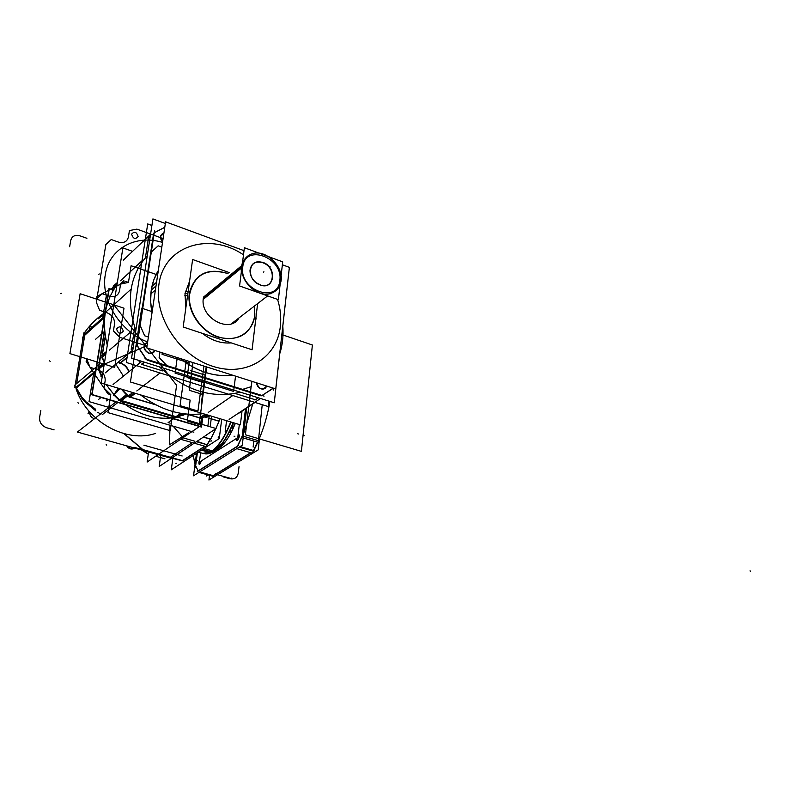 <?xml version="1.0" encoding="UTF-8"?>
<svg xmlns="http://www.w3.org/2000/svg" width="790" height="790" viewBox="0 0 790 790"><rect width="100%" height="100%" fill="white"/><g stroke="black" fill="none" stroke-linecap="round" stroke-linejoin="round"><path stroke-width="1.19" d="M156.568 282.247L151.927 286.355M165.347 223.481L152.905 218.919L131.575 358.166L274.258 402.772L289.199 268.965M273.221 388.117L262.033 395.494L273.202 388.315M261.154 395.899L147.078 360.112M146.012 359.065L137.065 345.635L146.012 359.065M136.68 344.559L153.645 233.159M154.238 232.774L164.764 227.372L154.238 232.774M256.582 382.824C256.849 385.767 258.35 387.791 261.085 388.887C263.87 389.539 265.716 388.581 266.615 386.024L263.821 388.966L261.085 388.887C263.87 389.539 265.716 388.581 266.615 386.024C265.716 388.581 263.87 389.539 261.085 388.887C263.87 389.539 265.716 388.581 266.615 386.024C262.616 390.724 259.268 389.658 256.582 382.824C256.849 385.767 258.35 387.791 261.085 388.887C258.35 387.791 256.849 385.767 256.582 382.824C256.849 385.767 258.35 387.791 261.085 388.887C258.35 387.791 256.849 385.767 256.582 382.824C259.268 389.658 262.616 390.724 266.615 386.024C262.616 390.724 259.268 389.658 256.582 382.824C259.268 389.658 262.616 390.724 266.615 386.024M162.592 241.938L160.489 236.546L162.592 241.938C159.422 237.701 159.857 234.778 163.905 233.169L160.489 236.546L162.592 241.938C159.422 237.701 159.857 234.778 163.905 233.169L160.489 236.546L163.905 233.169L160.489 236.546L162.592 241.938C159.422 237.701 159.857 234.778 163.905 233.169C159.857 234.778 159.422 237.701 162.592 241.938C159.649 238.284 159.768 235.44 162.947 233.415M151.226 290.147L150.604 301.257L152.016 312.741L150.604 301.257L151.226 290.147L153.833 279.788L158.326 270.516L153.833 279.788L151.226 290.147L156.025 285.911L151.226 290.147L156.025 285.911L151.226 290.147L150.604 301.257L152.016 312.741L150.604 301.257L151.226 290.147L153.833 279.788L158.326 270.516L153.833 279.788L151.226 290.147L156.025 285.911M180.416 358.591C197.135 371.695 214.495 377.225 232.507 375.161C214.495 377.225 197.135 371.695 180.416 358.591C197.135 371.695 214.495 377.225 232.507 375.161C214.495 377.225 197.135 371.695 180.416 358.591C188.346 365.029 196.858 369.7 205.973 372.603C215.087 375.438 223.925 376.297 232.507 375.161C223.925 376.297 215.087 375.438 205.973 372.603C196.858 369.7 188.346 365.029 180.416 358.591M146.989 342.643C142.585 346.148 143.168 349.713 148.747 353.337C142.941 349.348 142.546 345.734 147.572 342.495C142.546 345.734 142.941 349.348 148.747 353.337C151.789 354.058 153.833 353.1 154.889 350.464L152.036 353.377L148.747 353.337C151.789 354.058 153.833 353.1 154.889 350.464C149.873 355.303 146.249 353.9 144.007 346.237C146.249 353.9 149.873 355.303 154.889 350.464C153.833 353.1 151.789 354.058 148.747 353.337C151.789 354.058 153.833 353.1 154.889 350.464C149.873 355.303 146.249 353.9 144.007 346.237C146.249 353.9 149.873 355.303 154.889 350.464M256.75 382.883C257.125 385.905 258.735 387.91 261.579 388.868M260.937 388.67L263.988 388.858L266.744 386.063M269.015 401.132L268.403 406.593L126.311 362.482L147.71 223.935L126.311 362.482L268.403 406.593L126.311 362.482L147.71 223.935L126.311 362.482L268.403 406.593L269.015 401.132M151.897 225.466L147.71 223.935L151.897 225.466M235.578 393.618L255.328 399.77M141.854 364.417L162.681 370.905M134.517 328.709L131.446 348.706M132.137 350.602L132.611 351.402L132.137 350.602M138.428 360.309L140.156 362.64L138.428 360.309M148.441 238.106L150.228 236.408L148.441 238.106L150.228 236.408L148.441 238.106L145.439 257.599M163.915 233.04L163.096 233.267C159.955 235.252 159.807 238.057 162.631 241.691M273.844 388.325L273.646 390.062M255.032 402.436L238.521 413.417M282.84 326.25C283.541 335.928 282.514 345.082 279.759 353.732C282.514 345.082 283.541 335.928 282.84 326.25M240.367 424.832L242.026 411.086L240.367 424.832L101.209 383.081L122.894 247.932L132.582 251.339L122.894 247.932L101.209 383.081L240.367 424.832M128.731 371.853C127.378 367.607 124.573 364.733 120.327 363.232C124.573 364.733 127.378 367.607 128.731 371.853C127.378 367.607 124.573 364.733 120.327 363.232L127.052 357.673L120.327 363.232C124.573 364.733 127.378 367.607 128.731 371.853C127.378 367.607 124.573 364.733 120.327 363.232L127.052 357.673L120.327 363.232C124.573 364.733 127.378 367.607 128.731 371.853C127.378 367.607 124.573 364.733 120.327 363.232C124.573 364.733 127.378 367.607 128.731 371.853M120.001 363.124L117.848 362.462L120.001 363.124M119.507 363.538L127.121 357.248M107.282 345.191C101.476 321.787 104.705 301.681 116.969 284.884C104.705 301.681 101.476 321.787 107.282 345.191M135.821 330.447C125.847 300.338 129.659 275.424 147.266 255.723C129.659 275.424 125.847 300.338 135.821 330.447M164.784 227.283L154.248 232.724M150.238 236.319L148.046 238.402M132.819 350.039L105.277 372.88M136.917 346.642L154.603 230.404M150.554 234.255L123.289 260.187M131.367 349.249L133.174 347.738L131.367 349.249M142.022 260.779L120.495 280.776L142.022 260.779M109.415 350.138L131.071 331.652L109.415 350.138M133.253 347.205L131.031 349.042M137.114 345.329L146.338 359.164M144.58 362.225L141.509 364.694M260.542 398.486L229.11 419.391M264.077 396.136L144.995 358.739M141.766 361.346L113.079 384.483M255.377 399.779L258.35 397.805L255.377 399.779M144.145 362.097L141.42 364.289L144.145 362.097M160.044 372.949L136.798 390.971L160.044 372.949M208.205 412.469L232.793 395.533L208.205 412.469M203.129 413.664C181.483 416.439 160.587 410.168 140.452 394.862C160.587 410.168 181.483 416.439 203.129 413.664M240.358 392.176C212.174 399.059 185.186 390.615 159.383 366.856C185.186 390.615 212.174 399.059 240.358 392.176M258.3 397.785L254.953 400.026M261.994 395.474L273.399 388.176M147.582 342.396L147.138 342.514C142.674 346.227 143.375 349.822 149.251 353.318M148.55 353.091L152.184 353.258L154.988 350.493M155.423 289.95L150.772 294.038M243.488 254.844C209.449 231.46 163.678 245.789 158.899 284.598C163.678 245.789 209.449 231.46 243.488 254.844C209.449 231.46 163.678 245.789 158.899 284.598C153.704 317.007 179.883 356.221 213.172 366.442C246.391 377.156 277.181 357.564 280.361 326.31C281.319 317.521 280.401 308.564 277.596 299.41C280.401 308.564 281.319 317.521 280.361 326.31C277.181 357.564 246.391 377.156 213.172 366.442C179.883 356.221 153.704 317.007 158.899 284.598C153.704 317.007 179.883 356.221 213.172 366.442C246.391 377.156 277.181 357.564 280.361 326.31C277.181 357.564 246.391 377.156 213.172 366.442C179.883 356.221 153.704 317.007 158.899 284.598C163.678 245.789 209.449 231.46 243.488 254.844C209.449 231.46 163.678 245.789 158.899 284.598C153.704 317.007 179.883 356.221 213.172 366.442C246.391 377.156 277.181 357.564 280.361 326.31C281.319 317.521 280.401 308.564 277.596 299.41C280.401 308.564 281.319 317.521 280.361 326.31C281.319 317.521 280.401 308.564 277.596 299.41M244.011 250.667L165.594 221.822L146.762 347.876L275.75 388.927L289.377 267.356L282.366 264.778M256.138 317.985L255.427 321.885L255.93 317.679M189.59 281.171L184.988 293.554L185.847 307.922L184.988 293.554L187.872 293.446L184.988 293.554L185.847 307.922L184.988 293.554L189.59 281.171L184.988 293.554L187.872 293.446L184.988 293.554L189.59 281.171M202.319 333.341C211.542 340.529 221.18 343.719 231.233 342.9C221.18 343.719 211.542 340.529 202.319 333.341C211.542 340.529 221.18 343.719 231.233 342.9C221.18 343.719 211.542 340.529 202.319 333.341M254.4 317.738L254.429 306.066M227.994 273.607C206.516 267.484 193.659 274.762 189.422 295.43M187.576 295.569L184.751 295.796M228.063 273.547C207.405 267.356 194.478 273.972 189.294 293.396C194.478 273.972 207.405 267.356 228.063 273.547C207.405 267.356 194.478 273.972 189.294 293.396C186.697 310.727 200.492 331.514 218.257 337.212C238.363 341.616 250.549 334.526 254.815 315.941L254.508 306.007L254.815 315.941C250.549 334.526 238.363 341.616 218.257 337.212C200.492 331.514 186.697 310.727 189.294 293.396C186.697 310.727 200.492 331.514 218.257 337.212C238.363 341.616 250.549 334.526 254.815 315.941C250.549 334.526 238.363 341.616 218.257 337.212C200.492 331.514 186.697 310.727 189.294 293.396C194.478 273.972 207.405 267.356 228.063 273.547C207.405 267.356 194.478 273.972 189.294 293.396C186.697 310.727 200.492 331.514 218.257 337.212C238.363 341.616 250.549 334.526 254.815 315.941L254.508 306.007M188.158 291.382L185.374 291.372M189.985 291.392C186.114 308.86 199.989 331.01 218.395 336.896C236.773 343.097 254.064 331.741 254.884 313.768M229.228 272.58L192.622 259.505L183.171 327.011L252.079 349.782L257.619 303.617M203.534 297.07L242.234 265.223C238.58 280.134 257.412 298.452 270.94 293.376C277.181 291.145 280.588 286.454 281.171 279.314L280.894 281.724C284.341 266.783 265.509 248.583 251.852 253.886C246.273 255.93 243.004 260.117 242.026 266.428L203.336 298.225C199.712 317.718 230.078 334.19 238.985 317.926C230.078 334.19 199.712 317.718 203.336 298.225L241.246 267.069L242.55 262.32M203.336 298.225C199.712 317.718 230.078 334.19 238.985 317.926C230.078 334.19 199.712 317.718 203.336 298.225L241.246 267.069L241.286 272.323L241.246 267.069L241.286 272.323L241.246 267.069L203.336 298.225L242.026 266.428C239.489 281.27 257.866 298.255 270.931 293.376C276.767 291.332 280.144 287.056 281.062 280.539L280.559 280.924L281.062 280.539C283.422 265.697 265.045 248.791 251.842 253.896C245.878 256.118 242.57 260.7 241.928 267.652L203.208 299.42M241.464 270.96L242.461 263.021M263.218 294.324L254.647 291.293M264.216 294.68L253.116 290.76L264.216 294.68M242.747 267.01C238.975 290.493 278.218 304.219 279.818 280.411C283.472 257.56 244.979 243.192 242.747 267.01C244.979 243.192 283.472 257.56 279.818 280.411C278.218 304.219 238.975 290.493 242.747 267.01C238.975 290.493 278.218 304.219 279.818 280.411C283.472 257.56 244.979 243.192 242.747 267.01C244.979 243.192 283.472 257.56 279.818 280.411C278.218 304.219 238.975 290.493 242.747 267.01C244.979 243.192 283.472 257.56 279.818 280.411C278.218 304.219 238.975 290.493 242.747 267.01M278.376 299.687L282.702 261.865L244.377 247.724L239.577 285.97L278.376 299.687M260.088 284.864C274.456 290.493 277.102 267.405 262.734 262.724C248.406 256.869 245.493 280.193 260.088 284.864L256.424 282.899C251.961 279.314 249.867 274.979 250.124 269.874C251.576 263.277 255.772 260.897 262.734 262.724C277.102 267.405 274.456 290.493 260.088 284.864C274.456 290.493 277.102 267.405 262.734 262.724C248.406 256.869 245.493 280.193 260.088 284.864C274.456 290.493 277.102 267.405 262.734 262.724C248.406 256.869 245.493 280.193 260.088 284.864C245.493 280.193 248.406 256.869 262.734 262.724C277.102 267.405 274.456 290.493 260.088 284.864M262.181 262.181C277.774 266.368 274.881 291.609 259.485 284.676M260.927 285.19L256.039 282.623C251.941 279.147 249.936 274.999 250.015 270.18C251.427 262.823 255.96 260.335 263.613 262.705M117.108 284.025L112.555 288.251L117.108 284.025M105.801 354.443L101.801 357.594L103.915 361.623M117.345 282.553L113.355 285.931L112.397 291.856M113.227 287.629L112.605 291.5M105.366 336.283L102.345 355.006M102.127 356.369L106.028 353.041L102.127 356.369M117.127 283.906L113.247 287.511L117.127 283.906M101.791 357.564L105.297 335.829M121.472 389.164L129.994 397.538L135.357 393.331L130.024 397.449M104.468 362.738L101.683 355.382L106.245 351.668L101.821 355.46M104.31 362.58L97.822 368.051L104.31 362.58M127.486 395.997L120.347 401.557L127.486 395.997M113.869 394.911L118.154 388.166L113.869 394.911L118.154 388.166L117.453 391.435L113.671 395.286M209.241 415.5L202.754 417.584L201.509 427.084L91.729 394.733L109.01 288.469L112.743 289.733M113.888 394.931L118.717 399.76L113.888 394.931M120.969 401.172L175.183 417.189M177.869 416.745L182.5 415.214L177.869 416.745M182.51 415.165L182.628 414.286L182.51 415.165M104.586 329.549L98.434 367.528M98.513 369.345L101.258 376.099L98.513 369.345M182.362 413.575L176.417 417.782M126.301 394.704L118.619 400.698M126.953 395.425L119.962 400.876L126.953 395.425M175.548 417.298L181.088 413.368L175.548 417.298M187.072 414.118L201.756 418.493L206.842 414.78M155.64 404.757L127.941 396.501L121.956 389.865M199.84 417.831L187.497 414.157M155.225 404.539L130.429 397.143M201.529 418.424L200.077 418.058M132.74 392.541L127.674 396.481L129.125 396.916M199.682 417.94L186.776 414.098M155.936 404.905L130.271 397.261M200.235 417.95L205.449 414.365L200.235 417.95M134.201 392.986L129.284 396.797L134.201 392.986M101.732 355.53L101.979 356.488L101.732 355.53M115.784 364.17L123.438 376.129L115.784 364.17M102.305 357.426L104.448 362.896L102.305 357.426M121.265 389.105L128.197 396.076L121.265 389.105M118.233 388.196L117.868 390.546L120.12 388.759M120.248 362.936C124.642 364.378 127.555 367.281 128.968 371.665M120.801 363.143L118.046 362.294M205.054 414.246L199.258 418.236L205.054 414.246M199.692 418.305L198.655 417.634M180.703 413.308L174.659 417.594L180.703 413.308M185.778 414L182.292 415.659M185.502 413.97L182.46 415.51M182.569 414.691L184.08 413.802M112.615 287.757L112.881 288.873M104.171 364.575L97.881 369.868M98.266 368.604L104.349 363.479L98.266 368.604M207.099 416.271L206.98 417.209L209.409 415.55M102.493 375.033L100.942 376.366M102.483 375.122L101.13 376.247M199.406 462.14L200.63 452.739L199.386 462.15L237.75 437.64L239.321 424.526L237.75 437.64L199.406 462.14M213.28 450.419L216.371 449.698L213.28 450.419M216.608 449.599C221.862 447.031 227.026 440.741 232.102 430.708C227.668 439.517 223.086 445.501 218.346 448.641C223.086 445.501 227.668 439.517 232.102 430.708C227.668 439.517 223.086 445.501 218.346 448.641C223.086 445.501 227.668 439.517 232.102 430.708C227.026 440.741 221.862 447.031 216.608 449.599C221.862 447.031 227.026 440.741 232.102 430.708C227.026 440.741 221.862 447.031 216.608 449.599C221.862 447.031 227.026 440.741 232.102 430.708M232.458 429.977L235.361 423.331L232.458 429.977M208.096 474.918L206.239 476.074L206.447 474.464M253.126 447.091L253.827 441.047M259.574 438.075L258.221 449.875L208.935 480.034L209.528 475.333M258.202 442.558L262.24 404.678M253.452 450.478L257.441 442.114M253.521 450.498L257.52 442.133L253.521 450.498M254.538 450.3L253.867 450.744M212.471 476.143L250.687 452.69L213.241 475.669L250.677 452.69L213.241 475.669L250.677 452.69L213.241 475.669L199.712 471.916L213.241 475.669M236.783 448.651L252.435 453.193L253.481 451.238L252.435 453.193L236.783 448.651M243.646 433.591L252.77 403.947L243.646 433.591M253.827 450.586L257.817 442.222L253.827 450.586M258.478 440.702C263.9 427.913 267.711 414.819 269.923 401.419C267.711 414.819 263.9 427.913 258.478 440.702L258.291 442.361L243.132 437.887M243.34 436.228L258.103 440.593L243.468 436.258M245.502 408.776L242.026 437.788M242.5 435.596L245.73 408.628M237.267 446.508L242.421 435.557M237.79 445.935L242.165 436.653M246.707 407.976L242.263 445.214L193.53 475.787L196.483 453.381M197.362 452.808L195.653 465.824L197.362 452.808L195.653 465.824L197.362 452.808L195.653 465.824L198.112 470.929M195.515 465.478L198.241 471.077L237.276 446.518L198.221 471.107L237.276 446.518M199.406 464.283L201.519 460.787L199.86 464.165C198.586 464.165 198.537 462.644 199.712 459.622L199.149 464.135M237 440.336L237.523 440.208C239.627 437.068 239.864 435.122 238.234 434.372L238.234 434.372C239.864 435.122 239.627 437.068 237.523 440.208L236.398 438.499L236.724 440.178M216.855 449.253L213.517 450.231M195.357 467.453L197.283 452.858M193.274 455.465L195.012 464.51L193.274 455.465M198.942 472.39L214.179 476.617L213.537 475.748L214.179 476.617L198.942 472.39M238.363 445.58L197.293 471.442M240.081 446.577L254.321 450.735L253.481 451.238M250.983 452.779L213.537 475.748M253.106 451.13L239.252 447.101L253.106 451.13M199.475 464.135L201.164 461.014M199.811 458.931L199.1 464.204L199.653 464.026M237.119 440.168C239.014 437.907 239.459 435.902 238.452 434.144L238.165 434.164M236.398 438.499L237.523 440.208C239.627 437.068 239.864 435.122 238.234 434.372C239.864 435.122 239.627 437.068 237.523 440.208C239.35 437.867 239.765 435.873 238.768 434.233M236.082 438.707L236.694 440.247L237.316 440.05M85.014 333.716L104.517 316.109M104.685 330.743L98.424 369.414M75.998 388.275L95.432 371.932M95.61 370.836L76.047 387.317L95.61 370.836M76.679 383.545L84.757 335.256M84.836 334.743L104.339 317.165L84.836 334.743M148.589 451.969L147.128 462.051L148.589 451.969L147.128 462.051L148.589 451.969L147.128 462.051L148.589 451.969L147.128 462.051L148.589 451.969L147.128 462.051L148.589 451.969L147.128 462.051L200.443 425.84L201.411 418.453L200.443 425.84L147.128 462.051L200.443 425.84L201.411 418.453L200.443 425.84L147.128 462.051L200.443 425.84L201.411 418.453L200.443 425.84L147.128 462.051L200.443 425.84L201.411 418.453L200.443 425.84L147.128 462.051L200.443 425.84L201.411 418.453L200.443 425.84L147.128 462.051L200.443 425.84L201.411 418.453M106.235 296.23L107.667 296.714L106.235 296.23L102.73 317.718L106.235 296.23L107.667 296.714L106.235 296.23L102.73 317.718L106.235 296.23L107.667 296.714L106.235 296.23L102.73 317.718L106.235 296.23L107.667 296.714L106.235 296.23L102.73 317.718L106.235 296.23L107.667 296.714L106.235 296.23L102.73 317.718L106.235 296.23M93.645 373.433L89.053 401.606L193.846 432.199L89.053 401.606L193.846 432.199L89.053 401.606L193.846 432.199L89.053 401.606L193.846 432.199L89.053 401.606L193.846 432.199L89.053 401.606L93.645 373.433M168.122 422.571L170.136 423.154L168.122 422.571L173.425 418.809L168.122 422.571L170.136 423.154L168.122 422.571L173.425 418.809L168.122 422.571L170.136 423.154M118.737 399.74L216.105 428.536L206.763 434.747M115.992 401.883L77.39 432.061L171.282 458.319M182.115 436.465L173.079 426.136M117.927 402.456L102.088 414.799L117.927 402.456M123.931 433.631L142.536 449.5L123.931 433.631M142.862 449.589L170.354 457.282L142.862 449.589L170.354 457.282L142.862 449.589L170.354 457.282L192.335 442.637L169.88 457.598M194.557 441.156L182.865 437.779L194.557 441.156M105.978 308.989L109.247 288.834L112.703 289.999M104.813 316.158L92.075 394.536L201.262 426.728L202.438 417.801M182.5 414.977L180.811 415.57L182.322 414.503M106.64 400.905L108.27 399.612M106.867 400.461L108.033 399.543L106.867 400.461M182.53 415.155L182.648 414.266M209.232 415.668L207.879 426.106L209.232 415.668M206.743 434.875L159.195 466.465L206.743 434.875M160.765 455.376L159.195 466.465L160.765 455.376M205.104 416.913L206.723 417.397M206.299 417.406L204.887 416.982L206.299 417.406M171.914 457.904L134.033 447.298L171.914 457.904M193.659 443.022L180.653 439.279L193.659 443.022M194.824 441.235L194.004 440.998M206.565 417.485L205.736 417.238M104.26 317.689L82.901 336.925M96.242 366.985L74.823 385.115L96.242 366.985L74.823 385.115L75.04 385.856M97.772 365.681L102.177 377.018M178.224 416.498L180.367 415.886C155.916 424.023 122.806 410.533 106.522 384.681C122.806 410.533 155.916 424.023 180.377 415.876L178.106 416.587M76.265 389.539C87.463 422.255 126.993 443.417 155.591 433.394C126.993 443.417 87.463 422.255 76.265 389.539C87.463 422.255 126.993 443.417 155.591 433.394M101.584 376.139L102.127 377.353M106.156 384.572L114.096 394.733M114.214 394.644L119.567 399.957M98.839 369.058L101.594 375.823M106.522 384.681C122.806 410.533 155.916 424.023 180.377 415.876L180.248 415.975M74.773 387.446L83.947 332.718M83.365 334.368C88.737 326.27 95.422 319.348 103.401 313.6M74.734 385.797L82.259 398.93L95.56 409.23M124.257 433.72L148.125 454.072L141.568 450.014M87.483 404.055L92.726 407.798L86.544 403.246L82.674 399.286L74.961 386.389L82.288 398.95L95.412 409.299L87.483 404.055M86.278 403.019L92.213 407.413L86.219 402.969L82.348 399.009L86.278 403.019M134.567 448.049L133.135 448.839C130.449 449.431 128.306 448.434 126.696 445.846M127.308 446.024L130.577 448.562L134.586 448.058M133.5 448.582L133.322 448.71C131.693 449.5 129.629 448.592 127.121 445.965M182.214 415.273L182.312 414.503M180.792 415.579L182.243 415.076L180.792 415.579M170.354 457.282L192.335 442.637L170.354 457.282M89.754 412.044C89.547 415.343 91.097 417.584 94.415 418.759M89.932 412.242L87.966 413.812L89.053 411.235M92.242 327.178L90.03 326.477L89.507 329.657M83.197 337.182L82.456 337.853L82.614 340.638M84.115 336.876L82.575 338.258L83.375 336.145M91.403 387.209L91.699 385.401M188.445 432.9L169.455 444.8L170.047 425.257M210.189 426.788L211.552 416.192M225.209 431.498L226.562 420.695M228.952 432.752L232.25 430.609L233.228 422.69M215.976 450.093L217.201 449.303M212.698 452.216L220.114 445.866C224.972 440.089 229.297 432.347 233.07 422.65M233.406 422.749C229.692 432.258 225.446 439.852 220.677 445.53L214.603 451.06M233.149 422.67C227.431 437.008 221.082 446.577 214.11 451.386L220.242 445.797C225.081 440.03 229.386 432.328 233.149 422.67C229.386 432.328 225.081 440.03 220.242 445.797L214.11 451.386L211.315 451.86L214.11 451.386C221.082 446.577 227.431 437.008 233.149 422.67C227.431 437.008 221.082 446.577 214.11 451.386L211.315 451.86M210.022 452.611L212.994 452.018M211.009 451.781C218.228 446.794 224.785 436.84 230.69 421.929C224.785 436.84 218.228 446.794 211.009 451.781L202.902 453.391L211.009 451.781L202.625 449.382L211.009 451.781C218.228 446.794 224.785 436.84 230.69 421.929C224.785 436.84 218.228 446.794 211.009 451.781L202.902 453.391L211.009 451.781L202.625 449.382M202.783 453.351L203.573 453.579M204.018 448.473L212.619 450.942L215.275 450.557M212.026 452.512L210.93 452.917M210.338 453.144L219.65 447.733M213.616 451.653L212.471 452.206M198.428 452.117L204.097 453.727L212.619 450.942M201.42 450.162L210.002 452.621C217.625 448.197 224.617 437.996 230.986 422.018M172.842 458.427L171.272 469.793L219.274 438.539L221.704 419.233M194.241 443.18L206.022 446.577L207.207 444.81L206.022 446.577L207.207 444.81L206.022 446.577L194.241 443.18M207.474 444.405L210.575 439.24L207.474 444.405M210.673 439.082L215.868 428.694L210.644 439.26L203.346 437.137M218.968 421.198L215.956 428.496L219.057 421.129L208.916 418.098M218.998 421.119L219.906 418.7L218.998 421.119M218.761 421.04L219.669 418.621L218.761 421.04M210.436 439.013L203.544 436.998L210.436 439.013M208.906 418.187L218.731 421.119L208.906 418.187M196.967 441.373L207.207 444.81M171.756 458.121L182.579 460.886M204.966 446.271L182.776 460.758L183.626 461.182L172.032 457.933L182.776 460.758M172.23 457.805L182.51 460.688L172.23 457.805M182.46 460.619L204.728 446.202M206.97 444.74L196.463 441.709L206.97 444.74M207.237 444.336L210.338 439.181L207.237 444.336M263.919 271.77L263.396 272.175L263.919 271.77M147.572 342.495L145.636 343.364L147.572 342.495C142.546 345.734 142.941 349.348 148.747 353.337C142.941 349.348 142.546 345.734 147.572 342.495L145.636 343.364L147.572 342.495M158.326 270.516C150.999 282.632 148.895 296.704 152.016 312.741C148.895 296.704 150.999 282.632 158.326 270.516M161.812 247.132L158.158 245.828L151.305 252.05L158.158 245.828L151.305 252.05L158.158 245.828L161.812 247.132M140.156 325.312L144.619 335.79L148.392 337.004L144.619 335.79L148.392 337.004L144.619 335.79L140.156 325.312M159.926 352.063L159.136 357.544L166.927 365.632L159.136 357.544L166.927 365.632L159.136 357.544L159.926 352.063M242.589 389.381L251.26 386.666L251.901 381.333L251.26 386.666L251.901 381.333L251.26 386.666L242.589 389.381M123.882 280.657L118.451 285.684L123.882 280.657M206.723 366.955L199.119 424.556L187.319 421.07L190.153 400.115L130.439 381.985L141.696 308.179L130.439 381.985L141.696 308.179L130.439 381.985L141.696 308.179L130.439 381.985L141.696 308.179L130.439 381.985L190.153 400.115L130.439 381.985L190.153 400.115L130.439 381.985L190.153 400.115L130.439 381.985L190.153 400.115L187.319 421.07L190.153 400.115L187.319 421.07L190.153 400.115L187.319 421.07L190.153 400.115L187.319 421.07L199.119 424.556L187.319 421.07L199.119 424.556L187.319 421.07L199.119 424.556L187.319 421.07L199.119 424.556L206.723 366.955L199.119 424.556L206.723 366.955L199.119 424.556L206.723 366.955L199.119 424.556L206.723 366.955L204.6 383.031L187.092 377.571L189.304 361.415L187.092 377.571L189.304 361.415L187.092 377.571L189.304 361.415L187.092 377.571L189.304 361.415L187.092 377.571L204.6 383.031L187.092 377.571L204.6 383.031L187.092 377.571L204.6 383.031L187.092 377.571L204.6 383.031L206.723 366.955L202.013 402.633L201.44 402.614L206.18 366.787L201.44 402.614L206.18 366.787L201.44 402.614L206.18 366.787L201.44 402.614L206.18 366.787L201.44 402.614L202.013 402.633L201.44 402.614L202.013 402.633L201.44 402.614L202.013 402.633L201.44 402.614L202.013 402.633L206.723 366.955L201.993 402.781L201.46 402.475L206.18 366.787L201.46 402.475L206.18 366.787L201.46 402.475L206.18 366.787L201.46 402.475L206.18 366.787L201.46 402.475L201.993 402.781L201.46 402.475L201.993 402.781L201.46 402.475L201.993 402.781L201.46 402.475L201.993 402.781L206.723 366.955M142.714 308.525L152.174 311.665L142.714 308.525M105.297 312.544L131.11 289.15L105.297 312.544M187.872 293.446L184.988 293.554M270.16 266.783L269.637 267.208L270.16 266.783M102.414 375.546L101.367 376.317M184.603 413.871L182.49 415.293M148.392 337.004L144.619 335.79L148.392 337.004M151.305 252.05L158.158 245.828L151.305 252.05M251.901 381.333L251.26 386.666L251.901 381.333M166.927 365.632L159.136 357.544L166.927 365.632M105.929 311.971L98.424 318.775L105.929 311.971M104.724 331.217L95.402 339.453L104.724 331.217M106.137 444.316L106.709 445.155M46.422 427.706L54.095 429.839M188.129 362.58L162.039 354.295L162.256 352.804L162.039 354.295L162.256 352.804L162.039 354.295L162.256 352.804L162.039 354.295L162.256 352.804L162.039 354.295L188.129 362.58M244.663 419.668L245.335 419.233M238.225 473.447L239.044 466.574M210.95 441.245L211.651 440.79M229.722 478.671C234.492 479.599 237.346 477.693 238.284 472.943M175.864 463.7L176.595 463.236M223.481 476.943L230.216 478.809M61.432 293.268L60.652 293.673M70.794 240.081L69.629 246.697M99.323 273.962L98.562 274.347M80.244 235.943C75.109 234.512 71.93 236.052 70.715 240.555M86.91 238.284L79.721 235.756M49.582 360.655L50.165 361.514M40.843 410.346L39.569 417.624M77.963 402.624L78.536 403.473M39.658 417.1C39.184 422.364 41.623 425.948 46.975 427.854M201.519 460.787L199.86 464.165C198.586 464.165 198.537 462.644 199.712 459.622C198.537 462.644 198.586 464.165 199.86 464.165C198.586 464.165 198.537 462.644 199.712 459.622M297.761 433.769L298.531 434.006L297.761 433.769M230.828 478.592L231.5 478.148L230.828 478.592M197.964 411.037L180.051 405.655L186.282 360.457L180.051 405.655L186.282 360.457L180.051 405.655L186.282 360.457L180.051 405.655L186.282 360.457L180.051 405.655L197.964 411.037L180.051 405.655L197.964 411.037L180.051 405.655L197.964 411.037L180.051 405.655L197.964 411.037L203.929 366.066L197.964 411.037M215.591 474.217L231.273 478.572L215.591 474.217M215.492 473.684L216.016 474.474L215.492 473.684M196.473 460.294L197.293 460.521L196.473 460.294M234.018 436.149L234.867 436.396L234.018 436.149M76.353 387.979L81.824 397.133L89.092 405.31L81.824 397.133L76.353 387.979L81.824 397.133L89.092 405.31M89.24 405.448L95.906 410.948M97.822 412.291L100.488 414.009M175.074 373.137L177.266 357.584L175.074 373.137L177.266 357.584L175.074 373.137L233.643 391.415L175.074 373.137M235.529 376.129L233.643 391.415L235.529 376.129M80.126 293.702L124 308.189L114.678 367.38L69.905 353.614L80.126 293.702L124 308.189L114.678 367.38L69.905 353.614L80.126 293.702L113.908 304.861L146.881 347.136L113.908 304.861L80.126 293.702L96.489 299.104L96.933 296.428L102.157 293.702L96.489 299.104L96.933 296.428L102.157 293.702L96.489 299.104L96.933 296.428L125.669 281.457L128.464 282.405L120.584 284.104L125.669 281.457L128.464 282.405L120.584 284.104L125.669 281.457L128.464 282.405L131.081 265.736L157.654 274.95L131.081 265.736L128.464 282.405L125.669 281.457L96.933 296.428L96.489 299.104L80.126 293.702L69.905 353.614L80.126 293.702M107.894 393.825L86.15 361.524L86.614 358.749L69.905 353.614L86.614 358.749L90.06 367.33L86.15 361.524L86.614 358.749L90.06 367.33L86.15 361.524L86.614 358.749L86.15 361.524L107.894 393.825L104.004 388.038L110.798 394.684L107.894 393.825L104.004 388.038L110.798 394.684L107.894 393.825M147.681 348.173L176.605 385.253L170.265 430.669L107.973 412.607L110.798 394.684L107.973 412.607L170.265 430.669L176.605 385.253L147.681 348.173M102.157 293.702L120.584 284.104L119.497 290.918C118.194 295.667 114.866 297.415 109.514 296.151L102.157 293.702L120.584 284.104L119.497 290.918C118.194 295.667 114.866 297.415 109.514 296.151L102.157 293.702M104.004 388.038L90.06 367.33L97.605 369.631C102.927 371.784 105.445 375.526 105.149 380.849L104.004 388.038L90.06 367.33L97.605 369.631C102.927 371.784 105.445 375.526 105.149 380.849L104.004 388.038M147.118 345.556L104.389 364.21L69.905 353.614L104.389 364.21L147.118 345.556M147.039 346.05L119.892 337.389L113.424 330.98L114.52 324.167C114.797 318.814 112.239 314.983 106.838 312.682L99.599 310.322L96.311 302.155L105.86 244.515L111.222 239.548L118.283 242.046C123.724 243.448 127.101 241.77 128.415 237.01L129.442 230.552L136.927 229.13L163.096 238.58L136.927 229.13L129.442 230.552L128.415 237.01C127.101 241.77 123.724 243.448 118.283 242.046L111.222 239.548L105.86 244.515L96.311 302.155L99.599 310.322L106.838 312.682C112.239 314.983 114.797 318.814 114.52 324.167L113.424 330.98L119.892 337.389L147.039 346.05M105.327 274.525C100.478 300.22 120.574 332.106 147.651 341.971C120.574 332.106 100.478 300.22 105.327 274.525C109.139 248.455 136.166 234.077 162.523 242.431C136.166 234.077 109.139 248.455 105.327 274.525M116.555 328.986C118.154 333.834 120.406 334.565 123.309 331.158C121.709 326.319 119.458 325.599 116.555 328.986C118.154 333.834 120.406 334.565 123.309 331.158C121.709 326.319 119.458 325.599 116.555 328.986M131.594 234.176C133.164 238.866 135.337 239.647 138.131 236.526C136.571 231.835 134.389 231.055 131.594 234.176C133.164 238.866 135.337 239.647 138.131 236.526C136.571 231.835 134.389 231.055 131.594 234.176M98.533 399.473L101.031 397.479M205.627 375.26L190.41 370.461L205.627 375.26M155.679 456.245L164.962 458.832M182.144 455.968L143.869 445.185L182.144 455.968M181.7 455.84L167.658 451.89L181.7 455.84M281.842 334.604L312.386 345.003L301.405 451.376L245.404 434.757L251.763 381.293L245.404 434.757L301.405 451.376L312.386 345.003L281.842 334.604M749.977 570.923L750.5 571.081L749.977 570.923M303.429 435.488L304.19 435.725L303.429 435.488M211.424 451.781L214.159 451.347M206.427 366.866L202.793 394.447L189.235 390.29L192.997 362.59L189.235 390.29L192.997 362.59L189.235 390.29L192.997 362.59L189.235 390.29L192.997 362.59L189.235 390.29L202.793 394.447L189.235 390.29L202.793 394.447L189.235 390.29L202.793 394.447L189.235 390.29L202.793 394.447L206.427 366.866M218.218 437.7L218.326 436.821M267.652 295.894L231.312 323.831M270.437 293.762L270.931 293.376M207.316 414.918L204.353 416.952L207.316 414.918M183.428 413.723L179.784 416.291L183.428 413.723M133.135 448.839L134.339 447.989M220.677 445.53L224.054 443.486M211.641 452.611L221.941 443.763M218.869 447.268L213.211 451.801L205.114 453.855C207.721 454.27 210.93 453.253 214.752 450.804"/></g></svg>
